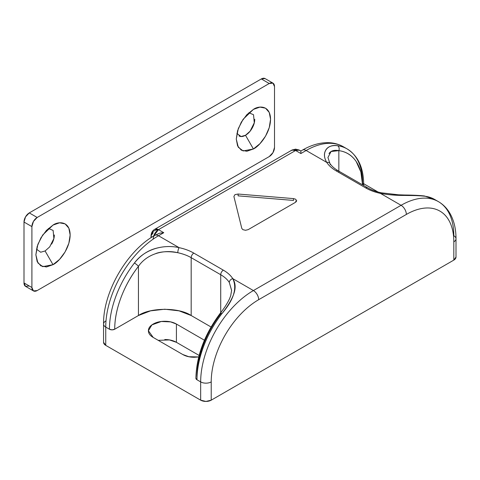 <?xml version="1.0" encoding="UTF-8"?>
<svg xmlns="http://www.w3.org/2000/svg" width="480" height="480" viewBox="0 0 480 480"><rect width="100%" height="100%" fill="white"/><g stroke="black" fill="none" stroke-linecap="round" stroke-linejoin="round"><path stroke-width="0.72" d="M434.352 199.29A74.58 43.062 120 0 0 425.142 196.26C419.568 195.666 412.932 195.39 405.228 195.438C396.726 195.528 388.47 194.85 380.466 193.398L401.076 205.302L253.41 290.556A74.58 43.062 120 0 0 200.67 381.9L196.98 379.77A3.732 2.154 0 0 1 195.888 378.246L196.98 379.77A74.58 43.062 -60 0 1 221.964 313.566C233.742 299.874 237.354 288.234 232.794 278.652C235.62 283.098 235.872 288.396 233.556 294.552C231.402 300.198 227.532 306.54 221.964 313.566A74.58 43.062 120 0 0 196.98 379.77L200.67 381.9A74.58 43.062 -60 0 1 253.41 290.556L232.794 278.652A41.022 23.682 0 0 0 223.35 270.156L193.818 253.104A41.022 23.682 0 0 0 179.094 247.65C162.882 243.996 144.276 249.462 134.418 263.022A74.58 43.062 120 0 0 109.434 329.226L105.744 327.09A7.458 4.308 180 0 1 103.56 324.048A7.458 4.308 0 0 0 105.744 327.09L105.744 345.36L200.67 400.17L105.744 345.36A7.458 4.308 0 0 1 103.56 342.318L105.744 345.36L105.744 327.09A74.58 43.062 -60 0 1 158.484 235.746A74.58 43.062 120 0 0 105.744 327.09L109.434 329.226A74.58 43.062 -60 0 1 134.418 263.022C139.992 255.996 146.628 251.256 154.332 248.808C162.834 246.228 171.09 245.844 179.094 247.65L158.484 235.746L163.758 232.704L158.484 229.656L295.602 150.492L300.876 153.54A7.458 4.308 120 0 0 300.864 153.192L300.876 153.54L306.15 150.492L326.76 162.396C328.842 165.624 331.992 168.456 336.21 170.892L365.742 187.944C369.96 190.38 374.868 192.198 380.466 193.398L401.076 205.302L253.41 290.556L232.794 278.652C230.718 275.424 227.568 272.592 223.35 270.156L193.818 253.104C189.594 250.668 184.692 248.85 179.094 247.65L158.484 235.746L163.758 232.704L158.484 229.656C153.984 230.046 151.5 232.074 151.026 235.746L151.554 237.336A7.458 4.308 180 0 1 151.026 235.746A7.458 4.308 180 0 1 153.21 232.704L151.026 235.746C151.5 232.074 153.984 230.046 158.484 229.656L295.602 150.492L295.602 149.124L295.602 150.492L299.328 150.126L300.054 150.75M158.484 229.656L154.752 229.29A7.458 4.308 60 0 1 158.484 229.656A7.458 4.308 120 0 0 153.678 236.01L158.484 229.656M295.602 202.254L296.694 200.73L295.602 199.212L293.49 198.6L238.116 194.034L234.954 194.64L233.898 196.47L241.806 228.438L242.862 229.656L245.502 230.286L248.136 229.656L295.602 202.254L248.136 229.656M327.948 157.548L329.898 163.422C331.572 166.056 334.296 168.48 338.076 170.706A3.732 2.154 120 0 0 336.21 170.892A3.732 2.154 -60 0 1 338.076 170.706L367.608 187.758A3.732 2.154 120 0 0 365.742 187.944A3.732 2.154 -60 0 1 367.608 187.758C371.454 189.978 376.002 191.658 381.246 192.798A3.732 1.062 102.1 0 0 380.466 193.398A3.732 1.062 -77.9 0 1 381.252 192.798L398.496 194.796L404.808 195.018C412.608 195.084 419.094 195.396 424.26 195.954L434.676 199.476L438.366 201.606A74.58 43.062 -60 0 1 453.816 235.746A7.458 4.308 180 0 1 456 238.794A7.458 4.308 0 0 1 453.816 241.836A67.122 38.754 -60 0 0 406.35 214.434A7.458 4.308 -120 0 0 401.076 205.302A74.58 43.062 -60 0 1 438.366 201.606A74.58 43.062 120 0 0 401.076 205.302A7.458 4.308 60 0 1 406.35 214.434L258.684 299.688A7.458 4.308 -120 0 0 253.41 290.556A7.458 4.308 60 0 1 258.684 299.688A67.122 38.754 -60 0 0 211.218 381.9L211.218 400.17A7.458 4.308 0 0 1 200.67 400.17L200.67 381.9A7.458 4.308 0 0 0 211.218 381.9A7.458 4.308 180 0 1 200.67 381.9L200.67 400.17L205.944 401.43L211.218 400.17L453.816 260.106L456 257.064L456 238.794A7.458 4.308 180 0 1 453.816 241.836C453.816 234.57 452.61 228.276 450.204 222.948C447.792 217.626 444.366 213.678 439.914 211.11C435.462 208.542 430.332 207.546 424.518 208.122C418.698 208.698 412.644 210.798 406.35 214.434L258.684 299.688C252.39 303.324 246.336 308.208 240.522 314.346C234.708 320.484 229.572 327.408 225.12 335.118C220.674 342.828 217.242 350.736 214.836 358.842C212.424 366.942 211.218 374.634 211.218 381.9L211.218 400.17L453.816 260.106L453.816 241.836L453.816 260.106A7.458 4.308 0 0 0 456 257.064M164.784 339.54L164.808 339.54C169.344 339.54 173.208 340.47 176.412 342.318L199.122 355.428L176.412 342.318L176.412 324.048C173.208 322.2 169.344 321.276 164.808 321.276C160.278 321.276 156.414 322.2 153.21 324.048C150.006 325.896 148.404 328.128 148.404 330.744C148.404 333.36 150.006 335.598 153.21 337.446L182.742 354.498C185.946 356.346 189.816 357.27 194.346 357.27L198.726 356.952L188.85 356.724L182.742 354.498L153.21 337.446L148.404 330.744L151.89 324.906L161.304 321.492L170.628 321.888L176.412 324.048L204.432 340.224L176.412 324.048L176.412 342.318L169.452 339.93L158.22 340.338M363.444 185.358L363.672 184.596L362.58 183.072A74.58 43.062 -60 0 0 346.812 148.746A74.58 43.062 -60 0 0 337.596 145.716C327.168 143.874 320.85 152.79 326.76 162.396C323.94 157.596 323.688 153.36 326.004 149.694C328.158 146.448 332.022 145.122 337.596 145.716A3.732 2.964 97.8 0 1 338.844 150.63C346.224 151.644 352.026 155.304 356.244 161.622L360.858 171.96L362.568 184.848M363.666 183.702L378.084 192.024L363.666 183.702M291.15 150.75L291.87 150.126L295.602 149.124L299.328 150.126A7.458 4.308 120 0 0 295.602 150.492A7.458 4.308 -120 0 0 291.87 150.126L295.602 150.492L300.876 153.54L306.15 150.492A74.58 43.062 -60 0 1 343.44 146.802A74.58 43.062 120 0 0 306.15 150.492L326.76 162.396A41.022 23.682 0 0 0 336.21 170.892L365.742 187.944A41.022 23.682 0 0 0 380.466 193.398C396.678 196.566 415.284 194.748 425.142 196.26A74.58 43.062 -60 0 1 434.832 199.566M103.56 342.318L103.56 324.048A7.458 4.308 180 0 1 105.744 321M158.484 235.746A7.458 4.308 -120 0 0 154.752 235.38A7.458 4.308 60 0 1 158.484 235.746M153.21 238.794A7.458 4.308 60 0 1 154.752 235.38L159.72 233.166L163.758 232.704L159.72 233.166M300.876 151.668L300.876 153.54L300.876 151.014L302.418 150.126A7.458 4.308 60 0 1 306.15 150.492A7.458 4.308 -120 0 0 302.418 150.126C311.04 145.116 319.56 142.626 327.972 142.662C333.594 142.746 338.748 144.126 343.44 146.802L347.13 148.932C358.068 155.82 363.576 167.712 363.672 184.596A3.732 2.154 0 0 1 363.432 185.352M300.876 153.54A7.458 4.308 60 0 1 300.882 153.192A7.458 4.308 -120 0 0 300.876 153.54L300.876 153.516M338.844 172.416L338.844 150.63L338.844 172.416M328.998 153.564C330.882 150.75 334.164 149.772 338.844 150.63A3.732 2.964 -82.2 0 0 337.596 145.716A74.58 43.062 120 0 1 347.292 149.022M220.716 312.666L220.716 274.722L191.178 257.67L191.178 315.522L211.062 327L191.178 315.522C179.31 307.308 150.312 307.308 138.444 315.522L138.444 266.334L138.444 315.522L150.54 310.854L164.808 309.216L179.082 310.854L191.178 315.522L191.178 257.67L220.716 274.722A37.29 21.528 180 0 1 229.302 282.45A37.29 21.528 0 0 0 220.716 274.722A3.732 2.154 -60 0 1 223.35 270.156A3.732 2.154 120 0 0 220.716 274.722L220.716 312.666M231.618 290.466L229.302 282.45A3.732 2.856 -32.8 0 1 232.794 278.652A3.732 2.856 147.2 0 0 229.302 282.45L231.636 290.382M155.928 253.482C161.64 251.424 168.93 251.166 177.798 252.714C183.156 253.914 187.62 255.57 191.178 257.67A3.732 2.154 -60 0 1 193.818 253.104A3.732 2.154 120 0 0 191.178 257.67A37.29 21.528 180 0 0 177.798 252.714A3.732 1.062 -77.9 0 1 179.094 247.65A3.732 1.062 102.1 0 0 177.798 252.714C163.596 249.228 146.898 253.932 138.444 266.334C131.064 275.862 125.268 286.224 121.044 297.414C116.82 308.604 114.708 319.206 114.708 329.226L138.444 315.522L114.708 329.226A70.854 40.908 -60 0 1 138.444 266.334A3.732 0.696 -142.3 0 0 134.418 263.022A3.732 0.696 37.7 0 1 138.444 266.334M196.98 376.722C196.98 366.702 199.092 356.1 203.316 344.91C207.534 333.72 213.336 323.364 220.716 313.83A3.732 0.696 37.7 0 1 220.404 313.068A3.732 0.696 37.7 0 1 221.964 313.566A3.732 0.696 -142.3 0 0 220.404 313.068C224.316 308.118 227.346 303.378 229.494 298.842L230.7 295.746L231.612 290.37M109.434 329.226L112.074 329.856L114.708 329.226A3.732 2.154 0 0 1 109.434 329.226M424.218 195.948A3.732 2.964 97.8 0 1 425.142 196.26A3.732 2.964 -82.2 0 0 424.212 195.948M329.874 163.386A3.732 2.856 147.2 0 0 326.76 162.396A3.732 2.856 -32.8 0 1 329.874 163.386A3.732 2.856 -32.8 0 1 330.258 164.688M327.942 157.476L331.074 151.524L338.844 150.63A70.854 40.908 -60 0 1 362.556 184.446M234.954 289.164L234.954 288.714L234.954 289.164M234.954 284.988L234.954 284.454L234.954 284.988M233.898 196.47L241.806 228.438M293.49 198.6L238.116 194.034L238.116 195.858L293.49 200.43L293.49 198.6M238.116 195.858L293.49 200.43M295.602 201.036L296.352 201.648M238.974 135.918C240.774 136.956 242.952 136.74 245.502 135.27L253.41 148.974L243.126 150.948L238.29 147.222L236.268 139.074L238.29 128.598L243.126 119.286L253.41 109.386L259.968 107.106L265.53 108.186L269.244 112.464L270.552 119.286L269.244 127.614L265.53 136.176L259.968 143.676L253.41 148.974L246.852 151.254L241.29 150.174L237.576 145.896L236.268 139.074L237.576 130.746L241.29 122.184L246.852 114.684L253.41 109.386C258.426 105.696 270.318 104.772 270.552 119.286C270.318 134.07 258.426 146.874 253.41 148.974L245.502 135.27L250.098 131.196L254.28 122.814L253.53 114.72L248.832 112.752M36.486 249.132L40.674 252.222L45.096 250.974L53.004 264.672L42.72 266.652L37.884 262.926L35.868 254.778L37.884 244.302L42.72 234.984L53.004 225.09L59.568 222.81L65.124 223.89L68.844 228.168L70.146 234.984L68.844 243.312L65.124 251.88L59.568 259.38L53.004 264.672L46.446 266.952L40.884 265.872L37.17 261.6L35.868 254.778L37.17 246.45L40.884 237.888L46.446 230.382L53.004 225.09C58.02 221.4 69.912 220.47 70.146 234.984C69.912 249.768 58.02 262.572 53.004 264.672L45.096 250.974L49.692 246.9L53.88 238.518L53.124 230.424L48.426 228.456M269.232 83.508L37.182 217.476L33.456 221.418L31.908 226.614L31.908 287.508L33.456 290.922L37.182 290.556L269.232 156.582L272.964 152.646L274.506 147.45L274.506 86.55L272.964 83.136L269.232 83.508L37.182 217.476L29.274 212.91L261.324 78.942L265.05 78.57A7.458 4.308 120 0 0 261.324 78.942L269.232 83.508A7.458 4.308 -60 0 1 272.964 83.136A7.458 4.308 -60 0 1 274.506 86.55L274.506 147.45A7.458 4.308 -60 0 1 269.232 156.582L37.182 290.556A7.458 4.308 -60 0 1 33.456 290.922A7.458 4.308 -60 0 1 31.908 287.508L31.908 226.614L24 222.048L25.542 216.846L29.274 212.91L261.324 78.942L269.232 83.508M24 282.942L24 222.048L24 282.942L31.908 287.508L24 282.942A7.458 4.308 120 0 0 25.542 286.356L24 282.942M29.274 285.99L25.542 286.356L33.456 290.922M51.624 244.086C53.424 240.96 54.324 237.93 54.324 234.984L54.324 234.978M236.892 133.428L241.08 136.518L245.502 135.27C248.046 133.8 250.224 131.502 252.024 128.382C253.83 125.262 254.73 122.226 254.73 119.286L254.73 119.274M31.908 226.614A7.458 4.308 -60 0 1 37.182 217.476L29.274 212.91A7.458 4.308 120 0 0 24 222.048L31.908 226.614M151.026 237.684L151.026 235.746C151.248 232.734 152.49 230.58 154.752 229.29L291.87 150.126M103.56 324.048C103.032 292.212 126.918 250.836 154.752 235.38M299.328 150.126L300.876 151.014M456 238.794C456.03 228.822 453.924 220.2 449.688 212.934C446.802 208.11 443.028 204.33 438.366 201.606M195.888 378.246C196.476 355.872 204.648 334.146 220.398 313.068M265.05 78.57L272.964 83.136"/></g></svg>
